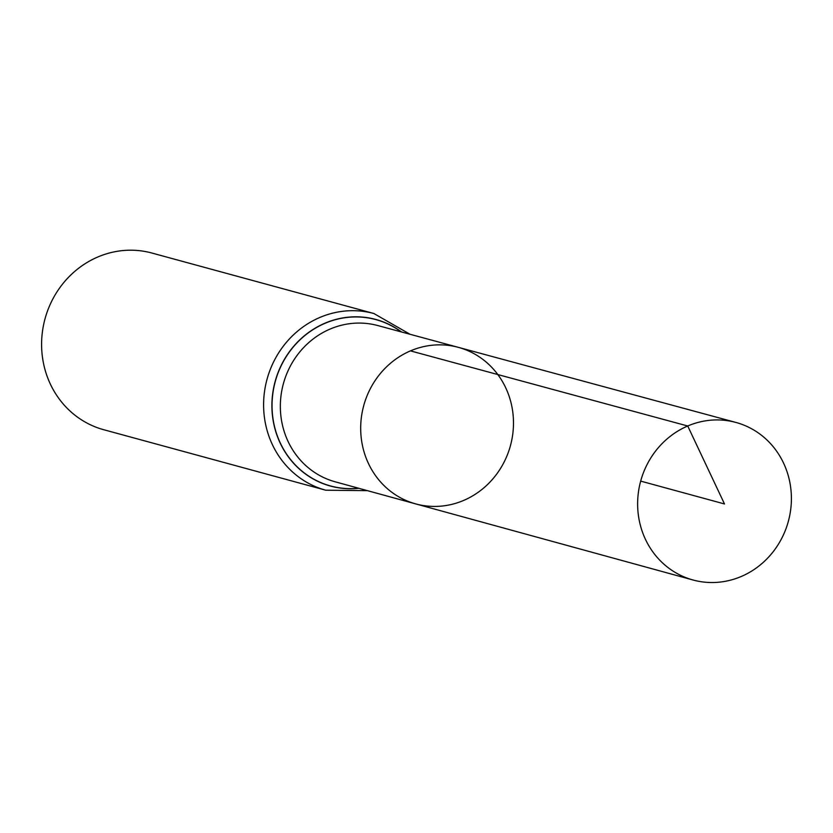 <?xml version="1.0" encoding="UTF-8"?>
<svg xmlns="http://www.w3.org/2000/svg" width="833" height="833" viewBox="0 0 833 833"><rect width="100%" height="100%" fill="white"/><g stroke="black" fill="none" stroke-linecap="round" stroke-linejoin="round"><path stroke-width="1.25" d="M410.461 350.88A81.134 76.042 105.2 0 0 360.731 431.171A81.134 76.042 105.2 0 0 415.636 503.882A81.134 76.042 105.2 0 0 510.452 445.634A81.134 76.042 105.2 0 0 458.285 347.33A81.134 76.042 105.2 0 0 410.461 350.88L687.725 425.996L724.502 503.955L640.681 481.11M373.902 313.52L151.898 253.034A91.568 85.82 105.2 0 0 97.784 257.001A91.568 85.82 105.2 0 0 41.65 347.694A91.568 85.82 105.2 0 0 103.75 429.724L325.765 490.21A91.568 85.82 -74.8 0 1 263.655 408.18A91.568 85.82 -74.8 0 1 319.789 317.488A91.568 85.82 -74.8 0 1 373.902 313.52L410.034 334.272M458.285 347.33L377.766 325.547A80.978 75.907 -74.8 0 0 330.035 329.087A80.978 75.907 -74.8 0 0 280.388 409.232A80.978 75.907 -74.8 0 0 335.189 481.807L415.636 503.882A81.134 76.042 -74.8 0 1 363.719 405.65A81.134 76.042 -74.8 0 1 458.285 347.33L735.851 422.425A81.644 76.521 -74.8 0 1 791.35 495.531A81.644 76.521 -74.8 0 1 741.308 576.467A81.644 76.521 -74.8 0 1 692.921 579.966A81.644 76.521 -74.8 0 1 640.681 481.11A81.644 76.521 -74.8 0 1 735.851 422.425M358.565 488.221A86.215 80.801 -74.8 0 1 275.265 381.545A86.215 80.801 -74.8 0 1 401.162 331.878M358.867 488.305A86.34 80.926 -74.8 0 1 275.129 381.514A86.34 80.926 -74.8 0 1 401.464 331.951M325.765 490.21L367.426 490.658M415.636 503.882L692.921 579.966"/></g></svg>
